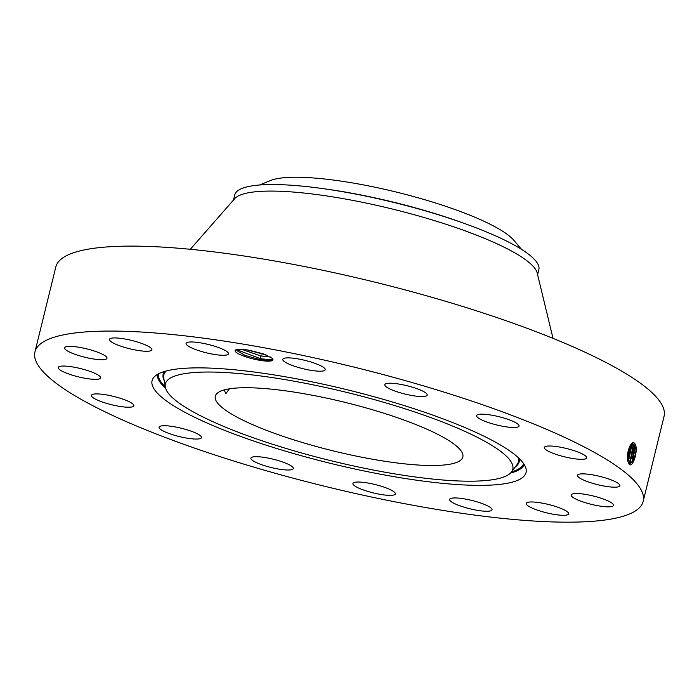 <?xml version="1.0" encoding="UTF-8"?>
<svg xmlns="http://www.w3.org/2000/svg" width="699" height="699" viewBox="0 0 699 699"><rect width="100%" height="100%" fill="white"/><g stroke="black" fill="none" stroke-linecap="round" stroke-linejoin="round"><path stroke-width="1.05" d="M255.502 425.892A127.445 24.972 -166.2 0 0 386.32 461.497A127.445 24.972 -166.2 0 0 462.834 457.015A127.445 24.972 -166.2 0 0 422.633 427.342A127.445 24.972 -166.2 0 0 291.815 391.737A127.445 24.972 -166.2 0 0 215.301 396.219A127.445 24.972 -166.2 0 0 255.502 425.892M259.547 185.008L270.522 180.525A129.743 25.426 13.8 0 1 396.656 192.146A129.743 25.426 13.8 0 1 513.826 240.281L521.48 249.342M224.239 389.902L225.803 393.72L229.386 388.819M167.638 380.142A178.874 35.055 -166.2 0 0 165.27 386.993A178.874 35.055 -166.2 0 0 327.551 459.872A178.874 35.055 -166.2 0 0 510.497 473.092A178.874 35.055 -166.2 0 0 511.45 472.017A178.874 35.055 -166.2 0 0 365.262 397.146A178.874 35.055 -166.2 0 0 167.638 380.142M537.61 274.707L538.85 269.665A156.576 30.677 -166.2 0 0 489.457 233.204A156.576 30.677 13.8 0 0 337.372 190.818A156.576 30.677 13.8 0 0 236.734 191.631A156.576 30.677 -166.2 0 0 234.733 194.969L233.492 200.01M553.031 338.377L537.199 273.012A156.576 30.677 -166.2 0 0 487.85 239.757A156.576 30.677 -166.2 0 0 334.323 197.135A156.576 30.677 -166.2 0 0 234.646 198.699L190.329 249.29M154.549 376.595A192.54 37.729 -166.2 0 0 153.518 377.748A192.54 37.729 -166.2 0 0 310.872 458.334A192.54 37.729 -166.2 0 0 523.586 476.639A192.54 37.729 -166.2 0 0 526.137 469.274A192.54 37.729 -166.2 0 0 351.466 390.82A192.54 37.729 -166.2 0 0 154.549 376.595M544.399 428.4A313.161 61.363 -166.2 0 0 222.955 340.911A313.161 61.363 -166.2 0 0 34.95 351.92A313.161 61.363 -166.2 0 0 133.736 424.826A313.161 61.363 -166.2 0 0 455.18 512.323A313.161 61.363 -166.2 0 0 643.185 501.314A313.161 61.363 -166.2 0 0 544.399 428.4M268.014 361.156A19.502 3.818 -166.2 0 0 272.75 359.024A19.502 3.818 -166.2 0 0 271.789 358.028L263.296 353.843L249.84 350.391A19.502 3.818 -166.2 0 0 240.01 349.255A19.502 3.818 -166.2 0 0 235.642 349.911A19.502 3.818 -166.2 0 0 245.008 356.542A19.502 3.818 -166.2 0 0 268.014 361.156M486.513 511.266A21.852 4.281 -166.2 0 0 492.044 509.816A21.852 4.281 -166.2 0 0 478.99 502.459A21.852 4.281 -166.2 0 0 455.145 497.941A21.852 4.281 -166.2 0 0 449.614 499.392A21.852 4.281 -166.2 0 0 462.677 506.749A21.852 4.281 -166.2 0 0 486.513 511.266M527.483 502.432A21.852 4.281 -166.2 0 0 526.233 503.42A21.852 4.281 -166.2 0 0 543.28 511.965A21.852 4.281 -166.2 0 0 567.431 514.84A21.852 4.281 -166.2 0 0 568.671 513.844A21.852 4.281 -166.2 0 0 551.633 505.298A21.852 4.281 -166.2 0 0 527.483 502.432M571.135 495.381A21.852 4.281 -166.2 0 0 592.324 504.573A21.852 4.281 -166.2 0 0 613.573 505.394A21.852 4.281 -166.2 0 0 613.573 504.984A21.852 4.281 -166.2 0 0 592.385 495.783A21.852 4.281 -166.2 0 0 571.135 494.971A21.852 4.281 -166.2 0 0 571.135 495.381M579.454 477.863A21.852 4.281 -166.2 0 0 602.809 485.814A21.852 4.281 -166.2 0 0 619.908 485.735A21.852 4.281 -166.2 0 0 617.933 483.192A21.852 4.281 -166.2 0 0 594.578 475.233A21.852 4.281 -166.2 0 0 577.479 475.311A21.852 4.281 -166.2 0 0 579.454 477.863M551.179 452.541A21.852 4.281 -166.2 0 0 573.608 458.64A21.852 4.281 -166.2 0 0 586.723 457.871A21.852 4.281 -166.2 0 0 579.829 452.786A21.852 4.281 -166.2 0 0 557.409 446.687A21.852 4.281 -166.2 0 0 544.294 447.447A21.852 4.281 -166.2 0 0 551.179 452.541M490.611 423.271A21.852 4.281 -166.2 0 0 519.069 426.049A21.852 4.281 -166.2 0 0 505.08 418.404A21.852 4.281 -166.2 0 0 476.631 415.625A21.852 4.281 -166.2 0 0 490.611 423.271M406.975 394.516A21.852 4.281 -166.2 0 0 427.229 395.101A21.852 4.281 -166.2 0 0 405.053 385.263A21.852 4.281 -166.2 0 0 384.799 384.677A21.852 4.281 -166.2 0 0 406.975 394.516M312.995 370.645A21.852 4.281 -166.2 0 0 325.21 369.745A21.852 4.281 -166.2 0 0 294.978 358.421A21.852 4.281 -166.2 0 0 282.772 359.321A21.852 4.281 -166.2 0 0 312.995 370.645M222.99 355.293A21.852 4.281 -166.2 0 0 228.521 353.843A21.852 4.281 -166.2 0 0 215.458 346.486A21.852 4.281 -166.2 0 0 191.622 341.96A21.852 4.281 -166.2 0 0 186.091 343.419A21.852 4.281 -166.2 0 0 199.145 350.776A21.852 4.281 -166.2 0 0 222.99 355.293M150.652 350.802A21.852 4.281 -166.2 0 0 151.901 349.806A21.852 4.281 -166.2 0 0 134.855 341.261A21.852 4.281 -166.2 0 0 110.704 338.395A21.852 4.281 -166.2 0 0 109.463 339.382A21.852 4.281 -166.2 0 0 126.51 347.927A21.852 4.281 -166.2 0 0 150.652 350.802M106.999 357.853A21.852 4.281 -166.2 0 0 85.811 348.652A21.852 4.281 -166.2 0 0 64.561 347.84A21.852 4.281 -166.2 0 0 64.561 348.251A21.852 4.281 -166.2 0 0 85.75 357.451A21.852 4.281 -166.2 0 0 106.999 358.264A21.852 4.281 -166.2 0 0 106.999 357.853M98.681 375.372A21.852 4.281 -166.2 0 0 75.326 367.421A21.852 4.281 -166.2 0 0 58.227 367.499A21.852 4.281 -166.2 0 0 60.201 370.042A21.852 4.281 -166.2 0 0 83.557 377.993A21.852 4.281 -166.2 0 0 100.656 377.914A21.852 4.281 -166.2 0 0 98.681 375.372M126.956 400.693A21.852 4.281 -166.2 0 0 104.527 394.586A21.852 4.281 -166.2 0 0 91.412 395.354A21.852 4.281 -166.2 0 0 98.306 400.448A21.852 4.281 -166.2 0 0 120.726 406.547A21.852 4.281 -166.2 0 0 133.841 405.778A21.852 4.281 -166.2 0 0 126.956 400.693M187.524 429.964A21.852 4.281 -166.2 0 0 159.066 427.185A21.852 4.281 -166.2 0 0 173.055 434.83A21.852 4.281 -166.2 0 0 201.504 437.609A21.852 4.281 -166.2 0 0 187.524 429.964M271.16 458.719A21.852 4.281 -166.2 0 0 250.906 458.133A21.852 4.281 -166.2 0 0 273.082 467.972A21.852 4.281 -166.2 0 0 293.335 468.557A21.852 4.281 -166.2 0 0 271.16 458.719M365.14 482.59A21.852 4.281 -166.2 0 0 352.925 483.49A21.852 4.281 -166.2 0 0 383.157 494.813A21.852 4.281 -166.2 0 0 395.363 493.913A21.852 4.281 -166.2 0 0 365.14 482.59M643.185 501.314L664.05 416.368A313.161 61.363 -166.2 0 0 565.264 343.454A313.161 61.363 -166.2 0 0 243.82 255.965A313.161 61.363 -166.2 0 0 55.815 266.974L34.95 351.92M634.578 443.367L634.57 443.358C631.424 439.147 625.526 453.773 627.929 461.48L629.65 464.756C633.198 466.67 637.558 452.148 635.845 445.77L634.578 443.367L635.679 445.848L632.438 461.41L629.563 463.175L628.838 462.825C632.219 466.163 637.357 452.48 635.723 445.857L635.059 443.926M236.716 349.526L236.856 350.575L245.069 355.398L260.072 359.636L267.813 360.64L272.444 360.116L272.715 358.971M635.216 444.311L632.018 461.943M270.373 357.023L260.683 355.948L241.627 349.317M270.295 356.971L260.517 355.852L241.758 349.325M627.999 461.768L629.336 464.547M628.689 462.694L632.962 455.783L633.792 445.586L632.551 443M628.672 462.677L630.524 461.043L633.748 445.578L632.525 443.009M633.277 444.048L630.096 461.567M627.938 461.515L631.852 445.315L631.415 443.848M627.929 461.471L628.602 460.676L631.809 445.315L631.389 443.882M631.372 443.9L628.183 461.2M629.747 446.346L627.492 458.448M627.527 458.946L630 445.857M627.536 459.025L630.035 445.796M236.664 349.657L260.753 358.814L272.776 359.802M247.228 349.937L266.162 354.952M324.546 188.844A148.572 29.113 13.8 0 1 462.1 222.632M165.27 386.993L163.741 378.037A182.509 35.763 13.8 0 1 166.161 371.055A182.509 35.763 13.8 0 1 166.231 370.977M518.011 457.382A182.509 35.763 13.8 0 1 516.945 464.791L511.45 472.017M519.305 458.605A183.313 35.92 13.8 0 1 516.876 465.586A183.313 35.92 13.8 0 1 515.416 466.81M164.169 380.536A183.313 35.92 13.8 0 1 164.518 371.466M523.63 463.612A188.101 36.855 13.8 0 1 521.463 466.827A188.101 36.855 13.8 0 1 511.537 471.895M165.244 386.844A188.101 36.855 13.8 0 1 158.367 373.895M524.206 464.503A188.905 37.012 13.8 0 1 522.109 467.544A188.905 37.012 13.8 0 1 510.488 473.092M165.619 388.382A188.905 37.012 13.8 0 1 157.441 374.419M633.792 445.586L635.269 444.555L635.679 445.848M631.852 445.315L633.329 444.293L633.748 445.578M631.057 444.258L631.809 445.315M260.072 359.636L260.753 358.814L260.683 355.948M261.889 354.192L261.872 353.379"/></g></svg>
